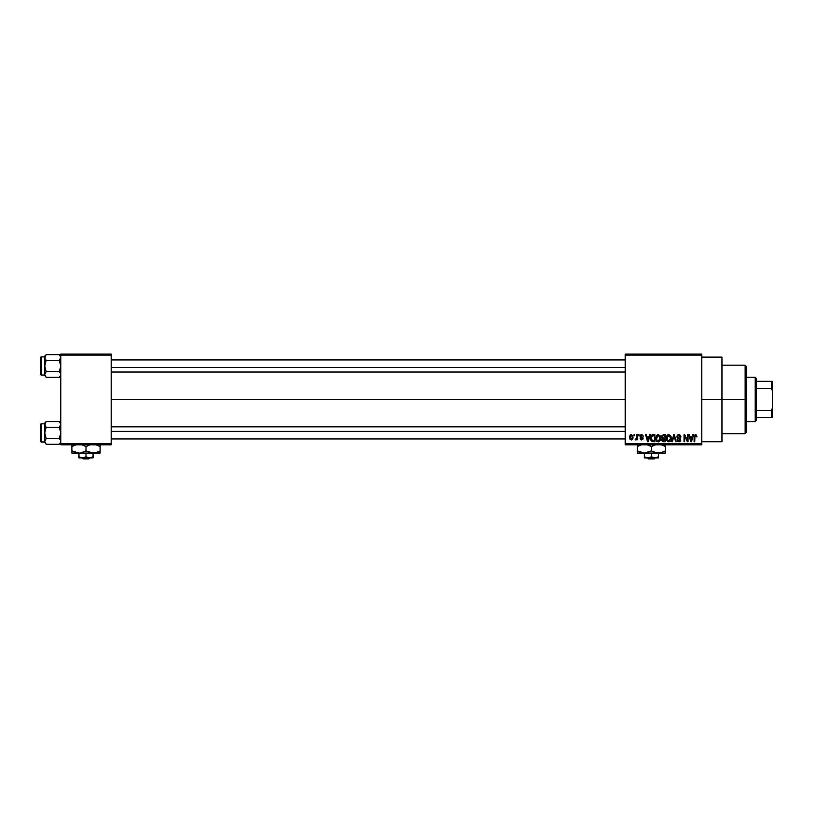 <?xml version="1.0" encoding="UTF-8"?>
<svg xmlns="http://www.w3.org/2000/svg" width="813" height="813" viewBox="0 0 813 813"><rect width="100%" height="100%" fill="white"/><g stroke="black" fill="none" stroke-linecap="round" stroke-linejoin="round"><path stroke-width="1.22" d="M701.802 399.447L721.954 399.447L721.954 357.11L721.954 399.447L701.802 399.447M111.198 399.447L625.207 399.447L111.198 399.447M625.207 354.092L701.802 354.092L625.207 354.092L625.207 355.098L701.802 355.098L701.802 443.786L625.207 443.786L625.207 354.092M625.207 444.802L701.802 444.802L701.802 354.092L701.802 355.098L625.207 355.098L625.207 443.786L701.802 443.786L701.802 444.802L625.207 444.802L625.207 443.786L625.207 444.802M633.998 434.721L633.998 435.727L634.638 435.727L634.638 434.721L633.998 434.721L634.638 434.721L633.998 434.721L633.998 435.727L634.638 435.727L634.638 434.721L634.638 435.727L633.998 435.727L633.998 434.721M638.398 434.721L638.398 435.727L639.038 435.727L639.038 434.721L638.398 434.721L639.038 434.721L638.398 434.721L638.398 435.727L639.038 435.727L639.038 434.721L639.038 435.727L638.398 435.727L638.398 434.721M649.546 434.721L648.987 436.825L646.772 436.825L646.213 434.721L645.542 434.721L647.595 441.774L648.266 441.774L650.217 434.721L649.546 434.721L650.217 434.721L649.546 434.721L648.987 436.825L646.772 436.825L646.213 434.721L645.542 434.721L647.595 441.774L648.266 441.774L650.217 434.721L648.266 441.774L647.595 441.774L645.542 434.721L646.213 434.721M660.126 435.738L657.727 434.701L655.878 437.252L656.518 440.9L659.119 441.693L660.654 439.396L660.126 435.738L658.276 434.63L656.447 435.707L655.806 438.237C655.695 440.199 656.518 441.408 658.276 441.866C660.065 441.388 660.898 440.158 660.756 438.156L660.126 435.738L658.276 434.63M670.654 435.738L668.266 434.701L666.416 437.252L667.046 440.9L669.658 441.693L671.182 439.396L670.654 435.738L668.814 434.63L666.975 435.707L666.345 438.237C666.233 440.199 667.056 441.408 668.814 441.866C670.603 441.388 671.426 440.158 671.294 438.156L670.654 435.738M680.999 437.008L680.359 437.099L680.999 437.008L678.875 434.63L677.422 435.199L677.107 437.668L680.176 439.914L678.977 441.042L677.066 439.762L677.564 441.256L679.729 441.744L680.796 440.311L680.359 438.634L677.554 436.947L677.89 435.758L678.825 435.453L680.999 437.008L680.461 435.331L679.099 434.64M692.788 434.721L692.239 436.825L690.013 436.825L689.465 434.721L688.794 434.721L690.837 441.774L691.507 441.774L693.459 434.721L692.788 434.721L693.459 434.721L692.788 434.721L692.239 436.825L690.013 436.825L689.465 434.721L688.794 434.721L690.837 441.774L691.507 441.774L693.459 434.721L691.507 441.774L690.837 441.774L688.794 434.721L689.465 434.721M696.558 435.128L695.359 434.64L694.332 435.443L694.109 441.774L694.749 441.774L694.932 435.778L695.857 435.544L696.304 436.916L696.944 436.825L696.619 435.219L695.562 434.63L694.109 436.988L694.109 441.774L694.749 441.774L694.841 435.981L695.532 435.453L696.304 436.916L696.944 436.825L696.558 435.128L695.562 434.63L696.558 435.128M687.412 434.721L687.412 440.361L684.719 434.721L684.028 434.721L684.028 441.774L684.668 441.774L684.668 436.114L687.371 441.774L688.052 441.774L688.052 434.721L687.412 434.721L688.052 434.721L687.412 434.721L687.412 440.361L684.719 434.721L684.028 434.721L684.028 441.774L684.668 441.774L684.668 436.114L687.371 441.774L688.052 441.774L688.052 434.721L688.052 441.774L687.371 441.774M674.089 435.544L672.392 441.774L671.721 441.774L673.733 434.721L671.721 441.774L672.392 441.774L674.089 435.544L675.593 441.774L676.264 441.774L674.363 434.721L673.733 434.721L674.363 434.721L673.733 434.721L671.721 441.774L672.392 441.774L674.089 435.544L675.593 441.774L676.264 441.774L674.363 434.721L676.264 441.774L675.593 441.774L674.211 436.103M663.438 434.721L661.599 435.992L662.361 438.522L661.782 440.697L662.737 441.683L665.43 441.774L665.43 434.721L663.438 434.721L665.43 434.721L663.438 434.721L661.487 436.794L662.361 438.522L661.67 440.006L663.428 441.774L665.43 441.774L665.43 434.721L665.43 441.774L663.428 441.774M653.012 434.721L650.908 436.225L650.746 439.803L651.965 441.601L654.892 441.774L654.892 434.721L653.012 434.721C651.223 435.087 650.41 436.276 650.583 438.288L652.077 441.642L654.892 441.774L654.892 434.721L654.892 441.774M641.599 434.63L640.451 435.097L640.065 436.581L642.412 438.725L641.599 439.213L640.166 438.664L641.051 439.853L642.575 439.64L642.961 437.882L640.685 436.154L641.65 435.362L643.164 436.276L642.819 435.229L641.599 434.63L640.044 436.286L642.433 438.583L641.599 439.213L640.136 438.481L641.62 439.945L643.073 438.481L640.685 436.154L641.548 435.362L643.164 436.276L641.599 434.63L640.055 436.124M636.569 434.721L636.447 438.431L635.187 439.67L635.959 439.914L636.569 439.03L637.209 439.853L637.209 434.721L636.569 434.721L637.209 434.721L636.569 434.721L636.447 438.431L635.187 439.67L636.569 439.03L637.209 439.853L637.209 434.721L637.209 439.853L636.569 439.853M631.295 434.63L629.658 436.053L629.994 439.233L631.742 439.884L632.961 438.441L632.829 435.748L631.295 434.63L633.083 437.282L631.295 434.63L629.506 437.343L631.295 439.945L633.083 437.282M60.802 444.802L111.198 444.802L111.198 443.786L60.802 443.786L60.802 355.098L111.198 355.098L111.198 443.786L111.198 354.092L60.802 354.092L111.198 354.092L111.198 355.098L60.802 355.098L60.802 354.092L60.802 443.786L111.198 443.786L111.198 444.802L60.802 444.802L60.802 443.786L60.802 444.802M721.954 441.774L721.954 399.447L721.954 441.774L701.802 441.774M696.944 436.825L696.294 436.693M696.304 436.916L695.532 435.453L694.749 436.927L695.532 435.453M694.749 441.774L694.109 441.774L694.109 436.988M694.109 436.794L694.15 436.205M691.03 440.626L690.237 437.648L692.015 437.648L691.131 441.042L691.426 439.701L691.131 441.042L690.765 439.589L691.08 440.829M684.668 441.774L684.028 441.774L684.028 434.721L684.719 434.721M679.129 435.483L680.359 437.099L679.942 435.931M678.825 435.453L677.524 436.662L678.825 435.453L678.093 435.616M677.066 439.762L677.707 439.67L677.066 439.762L678.997 441.866L680.816 439.935L677.646 437.211M680.501 438.827L679.942 438.319M680.705 440.697L680.339 441.317M678.479 440.961L677.737 439.935M677.757 440.046L678.123 440.758M678.977 441.042L680.176 439.914L679.201 441.032M680.166 440.077L679.973 439.193L680.176 439.914L677.849 438.349L679.973 439.193M677.849 438.349L676.883 436.672L677.737 438.288M678.875 434.63L676.883 436.469M677.178 435.524L678.042 434.772M670.928 436.246L671.152 436.896M671.264 438.807L671.182 439.396M666.711 440.29L666.406 439.152M667.747 434.925L668.256 434.701M667.199 436.774L667.26 439.853L668.804 441.042L667.26 439.853L666.985 438.258L668.825 435.453L670.644 438.146L669.892 440.605L670.644 438.146L668.804 441.042L667.503 440.321M666.985 438.258L667.26 439.853L667.341 436.439M670.451 436.784L670.634 437.689M662.351 441.5L661.68 440.179M661.67 440.006L662.361 438.522M662.138 438.39L661.558 437.445M661.497 436.591L661.599 435.992M662.676 435.666L663.428 435.544L662.128 436.784L662.758 435.636L664.78 435.544L664.78 438.014L663.52 438.014L662.128 436.784L662.463 435.819M662.31 439.884L663.581 438.847L662.31 439.884L663.672 440.951L662.31 439.884L662.91 438.908L664.78 438.847L664.78 440.951L663.378 440.941M662.321 439.731L662.768 438.969M663.408 440.941L664.78 440.951L664.78 438.847L663.581 438.847M662.138 436.611L662.758 435.636M662.504 437.76L662.148 437.048M660.39 436.246L660.613 436.896M660.735 438.776L660.654 439.396M659.119 441.693L658.581 441.845M656.792 441.225L657.575 441.744M657.219 434.925L657.991 434.65M656.66 436.774L656.721 439.853L658.276 441.042L656.721 439.853L656.447 438.258L658.286 435.453L660.115 438.146L659.353 440.605L660.115 438.146L658.276 441.042L656.965 440.321M657.605 435.605L658.164 435.463M656.447 438.258L656.721 439.853L656.802 436.439M659.729 436.388L660.095 437.689M653.093 441.774L652.077 441.642L653.093 441.774M651.061 440.656L650.746 439.813M650.746 439.803L650.593 438.776M650.583 438.532L650.583 437.983M650.603 437.729L650.685 437.069M651.477 435.28L652.097 434.864M651.396 439.701L651.254 438.99M651.884 435.91L651.223 438.298L651.477 436.571L654.252 435.544L654.252 440.951L652.199 440.809L651.396 436.866M651.477 436.571L651.996 435.819M652.717 435.565L654.252 435.544L654.252 440.951L652.199 440.809M651.233 437.861L651.274 439.091M648.083 440.036L648.774 437.648L646.985 437.648L647.524 439.589L646.985 437.648L648.774 437.648L647.88 441.042L647.524 439.589L647.88 441.042L648.174 439.701L647.88 441.042L647.524 439.589L647.839 440.829M643.164 436.276L641.548 435.362L640.685 436.154L641.487 436.906M641.548 435.362L640.857 436.622L641.548 435.362M643.063 438.624L642.819 439.366M640.136 438.481L641.599 439.213L642.433 438.583L640.929 437.668M640.776 438.38L641.599 439.213L642.433 438.583L641.599 439.213L640.776 438.38M640.42 437.374L640.044 436.286M640.969 434.742L640.451 435.097M635.715 439.02L635.187 439.67L635.796 439.945L636.508 439.183M635.929 439.02L636.569 437.384M632.707 439.081L632.148 439.691M630.431 434.884L631.061 434.64M631.315 439.213L630.156 437.292L631.284 435.362L632.443 437.292L631.315 439.213L632.433 436.977L631.884 439M632.229 436.063L632.433 436.977M690.867 439.955L690.237 437.648L692.015 437.648L691.335 440.036M663.428 435.544L664.78 435.544L664.78 438.014L663.52 438.014M745.135 399.447L745.135 433.715L745.135 399.447L721.954 399.447L745.135 399.447L745.135 365.179L745.135 399.447L746.141 399.447L745.135 399.447M746.141 432.709L746.141 399.447L746.141 432.709L745.135 433.715L721.954 433.715M746.141 366.185L746.141 399.447L746.141 366.185L745.135 365.179L721.954 365.179M60.69 375.22L59.288 377.313L60.69 375.22L60.386 373.025L60.701 375.21L59.288 377.313L46.199 377.313L44.685 374.478L46.199 371.653L44.685 365.982L46.199 360.322L44.786 358.218L45.101 356.033L44.685 375.047L41.26 375.057A0.61 0.61 0 0 1 40.65 374.447L40.65 357.517A0.61 0.61 0 0 1 41.26 356.917L44.685 356.917L44.685 375.799L44.685 375.047L46.199 377.313L59.288 377.313L60.69 375.22L60.386 373.025L60.802 374.478M60.802 375.799L59.288 377.313L60.802 375.799M44.796 356.744L46.199 354.661L45.111 356.023L46.199 354.661L59.288 354.661L46.199 354.661L44.685 356.175L46.199 354.661L44.685 357.486L45.101 356.033L44.786 358.218L46.199 360.322L59.288 360.322L60.802 357.486L59.288 360.322L46.199 360.322L45.101 358.94M59.573 354.956L60.802 357.486L60.386 356.033L60.69 358.228L59.288 360.322L60.802 365.982L59.288 371.653L46.199 371.653L59.288 371.653L60.386 373.025M44.796 373.736L46.199 371.653L44.685 374.478L46.199 371.653L44.685 365.982L46.199 360.322M44.685 357.486L44.685 356.175L44.685 356.917L41.26 356.917L41.26 375.057L44.685 375.057M40.65 374.447A0.61 0.61 0 0 0 41.26 375.057L41.26 356.917A0.61 0.61 0 0 0 40.65 357.517L40.65 374.285M44.786 375.21L46.006 377.12M60.69 358.228L59.288 360.322L60.802 365.982L59.288 371.653M60.802 356.175L59.288 354.661L60.701 356.755M111.198 367.496L625.207 367.496L111.198 367.496M625.207 431.388L111.198 431.388L625.207 431.388M755.216 377.273L756.222 378.279L756.222 381.307L756.222 378.279L755.216 377.273L746.141 377.273L755.216 377.273L755.216 421.622L746.141 421.622L755.216 421.622L755.216 377.273M756.222 420.606L755.216 421.622L756.222 420.606L756.222 417.587L756.222 420.606M756.222 388.543L756.222 410.352L756.222 381.307L756.222 388.543L771.344 388.543L772.35 390.657L772.35 408.228L771.344 410.352L756.222 410.352L756.222 417.587L756.222 410.352L771.344 410.352L771.344 417.587L772.35 417.587L772.35 408.228L772.35 417.587L771.344 417.587L771.344 410.352L772.35 408.228L772.35 381.307L756.222 381.307L771.344 381.307L771.344 388.543L771.344 381.307L772.35 381.307L772.35 390.657L771.344 388.543L756.222 388.543M756.222 417.587L771.344 417.587L756.222 417.587M60.69 356.744L60.802 357.486M44.796 375.22L44.685 374.478L44.796 375.22M60.701 375.21L60.386 375.931L60.701 375.21M60.69 442.15L59.288 444.233L60.69 442.15L60.386 439.945L60.701 442.13L59.288 444.233L46.199 444.233L44.685 441.398L46.199 438.573L44.685 432.902L46.199 427.242L44.786 425.138L45.101 422.953L44.685 441.967L41.26 441.977A0.61 0.61 0 0 1 40.65 441.368L40.65 424.437A0.61 0.61 0 0 1 41.26 423.837L44.685 423.837L44.685 442.719L44.685 441.967L46.199 444.233L59.288 444.233L60.69 442.15L60.386 439.945L60.802 441.398M60.802 442.719L59.288 444.233L60.802 442.719M44.796 423.664L46.199 421.581L45.111 422.943L46.199 421.581L59.288 421.581L46.199 421.581L44.685 423.095L46.199 421.581L44.685 424.406L45.101 422.953L44.786 425.138L46.199 427.242L59.288 427.242L60.802 424.406L59.288 427.242L46.199 427.242L45.101 425.86M59.573 421.876L60.802 424.406L60.386 422.953L60.69 425.158L59.288 427.242L60.802 432.902L59.288 438.573L46.199 438.573L59.288 438.573L60.386 439.945M44.796 440.656L46.199 438.573L44.685 441.398L46.199 438.573L44.685 432.902L46.199 427.242M44.685 424.406L44.685 423.095L44.685 423.837L41.26 423.837L41.26 441.977L44.685 441.977M40.65 441.368A0.61 0.61 0 0 0 41.26 441.977L41.26 423.837A0.61 0.61 0 0 0 40.65 424.437L40.65 441.205M44.786 442.13L45.914 443.939M60.69 425.158L59.288 427.242L60.802 432.902L59.288 438.573M60.802 423.095L59.288 421.581L60.375 422.933M60.701 423.675L60.386 422.953L60.701 423.675M60.69 423.664L60.802 424.406M44.796 442.15L44.685 441.398L44.796 442.15M60.701 442.13L60.386 442.851L60.701 442.13M655.308 457.902L654.262 458.908L648.561 458.908L647.504 457.902L648.561 458.908L654.262 458.908L655.308 457.902M658.459 457.597L658.459 456.804L654.932 457.902L651.406 456.804L651.406 453.065L651.406 456.804L647.88 457.902L644.353 456.804L644.353 453.065L644.353 457.597L644.353 456.804L647.88 457.902L656.752 457.597L658.459 456.804L658.459 453.065L658.459 457.821M644.353 457.902L644.353 456.804L646.955 457.821L644.353 456.804L644.353 457.902L647.88 457.902L644.353 457.902M664.79 451.286L665.522 450.88L665.522 451.754L665.522 446.581L661.406 444.802L665.522 446.581L665.522 453.065L665.522 451.754L665.522 453.065L637.301 453.065L637.301 452.455L637.301 453.065L644.353 453.065L637.301 450.88L637.301 446.581L641.406 444.802L637.301 446.581L637.301 452.902M650.319 445.981L647.29 444.802L651.406 446.581L651.406 450.88L654.821 452.445L660.288 452.902L665.522 450.88L660.319 452.902L656.64 452.902L651.406 450.88L651.406 446.581L655.522 444.802L653.225 445.636M652.504 451.469L651.406 450.88L644.353 453.065L646.183 452.902M637.301 444.548L637.301 446.581L637.301 444.559L637.301 446.581L638.022 446.174M637.301 450.88L638.977 451.754L637.301 450.88L637.301 451.754L637.301 450.88L644.353 453.065L638.977 451.764L642.504 452.902M651.406 450.88L647.29 452.658M649.729 445.697L647.991 445.006L649.729 445.697M644.353 453.065L658.459 453.065L653.093 451.764L656.619 452.902M660.288 452.902L661.406 452.658M662.107 445.006L663.835 445.697L662.107 445.006M665.522 446.581L665.522 445.697L665.522 446.581L663.835 445.697L665.522 446.581L665.522 445.707M637.301 451.754L637.301 452.455M658.459 453.065L665.522 453.065M653.205 445.646L651.406 446.581M648.804 457.821L654.932 457.902L651.406 456.804L648.804 457.821M654.932 457.902L658.459 457.902L654.932 457.902M648.561 458.908L647.504 457.902L648.561 458.908M89.908 457.902L88.851 458.908L83.15 458.908L82.103 457.902L83.15 458.908L88.851 458.908L89.908 457.902M93.058 457.597L93.058 456.804L89.532 457.902L86.005 456.804L86.005 453.065L86.005 456.804L82.479 457.902L78.952 456.804L78.952 453.065L78.952 457.597L78.952 456.804L82.479 457.902L91.351 457.597L93.058 456.804L93.058 453.065L93.058 457.821M78.952 457.902L78.952 456.804L81.544 457.821L78.952 456.804L78.952 457.902L82.479 457.902L78.952 457.902M99.389 451.286L100.111 450.88L100.111 451.754L100.111 446.581L96.005 444.802L100.111 446.581L100.111 453.065L100.111 451.754L100.111 453.065L71.89 453.065L71.89 452.455L71.89 453.065L78.952 453.065L71.89 450.88L71.89 446.581L76.005 444.802L73.709 445.636M98.292 451.825L93.058 453.065L86.005 450.88L86.005 446.581L90.121 444.802L86.005 446.581L86.005 450.88L80.772 452.902M81.889 444.802L86.005 446.581L81.889 444.802M72.621 446.174L71.89 446.581L71.89 444.559L71.89 452.902M73.698 445.646L71.89 446.581L71.89 444.559M71.89 450.88L73.577 451.754L71.89 450.88L71.89 451.754L71.89 450.88L77.123 452.902M86.005 450.88L87.682 451.754L86.005 450.88L81.889 452.658M87.093 451.469L91.208 452.902L96.696 452.455L94.887 452.902M96.706 445.006L98.434 445.697L96.706 445.006M100.111 446.581L100.111 445.697L100.111 446.581L98.434 445.697L100.111 446.581L100.111 445.707M100.111 452.902L91.208 452.902M98.302 451.815L96.005 452.658M87.682 451.754L89.41 452.445L87.692 451.764M71.89 451.754L71.89 452.455M78.952 453.065L93.058 453.065M84.908 445.981L86.005 446.581M83.404 457.821L89.532 457.902L86.005 456.804L83.404 457.821M89.532 457.902L93.058 457.902L89.532 457.902M83.15 458.908L82.103 457.902L83.15 458.908M701.802 357.11L721.954 357.11M111.198 359.935L625.207 359.935M111.198 372.029L625.207 372.029M625.207 438.949L111.198 438.949M625.207 426.855L111.198 426.855"/></g></svg>

